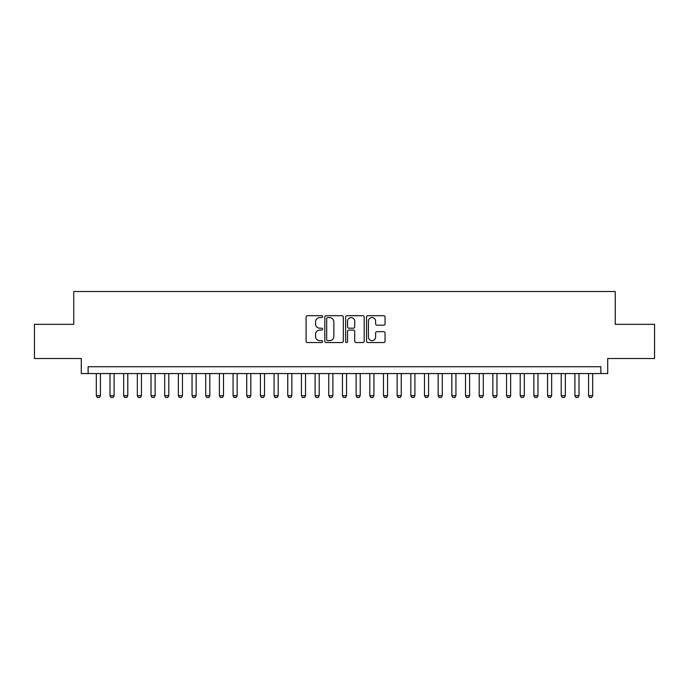 <?xml version="1.0" encoding="UTF-8"?>
<svg xmlns="http://www.w3.org/2000/svg" width="689" height="689" viewBox="0 0 689 689"><rect width="100%" height="100%" fill="white"/><g stroke="black" fill="none" stroke-linecap="round" stroke-linejoin="round"><path stroke-width="1.03" d="M322.624 316.639A0.939 0.939 0 0 0 321.685 315.7L307.423 315.7A1.344 1.344 0 0 0 306.08 317.035L306.08 341.193A1.344 1.344 0 0 0 307.423 342.536L321.685 342.536A0.939 0.939 0 0 0 322.624 341.598A0.939 0.939 0 0 0 321.685 340.659L319.834 340.659A4.298 4.298 0 0 1 315.545 336.361L315.545 334.354A4.298 4.298 0 0 1 319.834 330.057L321.685 330.057A0.939 0.939 0 0 0 322.624 329.118A0.939 0.939 0 0 0 321.685 328.179L319.834 328.179A4.298 4.298 0 0 1 315.545 323.882L315.545 321.866A4.298 4.298 0 0 1 319.834 317.577L321.685 317.577A0.939 0.939 0 0 0 322.624 316.639M383.721 325.156A1.344 1.344 0 0 0 385.065 323.813L385.065 317.035A1.344 1.344 0 0 0 383.721 315.7L367.883 315.7A1.344 1.344 0 0 0 366.548 317.035L366.548 341.193A1.344 1.344 0 0 0 367.883 342.536L383.721 342.536A1.344 1.344 0 0 0 385.065 341.193L385.065 333.011A1.344 1.344 0 0 0 383.721 331.667L376.943 331.667A1.344 1.344 0 0 0 375.608 333.011L375.608 337.067A3.591 3.591 0 0 1 372.017 340.659A3.591 3.591 0 0 1 368.426 337.067L368.426 321.169A3.591 3.591 0 0 1 372.017 317.577A3.591 3.591 0 0 1 375.608 321.169L375.608 323.813A1.344 1.344 0 0 0 376.943 325.156L383.721 325.156M600.877 373.559L607.715 373.559L607.715 358.513L654.55 358.513L654.55 324.33L615.243 324.33L615.243 291.516L73.757 291.516L73.757 324.33L34.45 324.33L34.45 358.513L81.285 358.513L81.285 373.559L600.877 373.559L600.877 366.72L88.123 366.72L88.123 373.559M343.329 317.035A1.344 1.344 0 0 0 341.985 315.7L326.147 315.7A1.344 1.344 0 0 0 324.803 317.035L324.803 341.193A1.344 1.344 0 0 0 326.147 342.536L341.985 342.536A1.344 1.344 0 0 0 343.329 341.193L343.329 317.035M347.015 315.7L362.853 315.7A1.344 1.344 0 0 1 364.197 317.035L364.197 341.193A1.344 1.344 0 0 1 362.853 342.536L356.075 342.536A1.344 1.344 0 0 1 354.732 341.193L354.732 331.4A1.344 1.344 0 0 0 353.388 330.057L348.892 330.057A1.344 1.344 0 0 0 347.557 331.4L347.557 341.598A0.939 0.939 0 0 1 346.61 342.536A0.939 0.939 0 0 1 345.671 341.598L345.671 317.035A1.344 1.344 0 0 1 347.015 315.7M327.619 317.577A0.939 0.939 0 0 0 326.681 318.516L326.681 339.72A0.939 0.939 0 0 0 327.619 340.659L329.566 340.659A4.298 4.298 0 0 0 333.864 336.361L333.864 321.866A4.298 4.298 0 0 0 329.566 317.577L327.619 317.577M354.732 321.229A3.591 3.591 0 0 0 351.14 317.638A3.591 3.591 0 0 0 347.557 321.229L347.557 326.836A1.344 1.344 0 0 0 348.892 328.179L353.388 328.179A1.344 1.344 0 0 0 354.732 326.836L354.732 321.229M96.322 373.559L96.322 395.71L100.422 395.71L100.422 373.559M100.422 395.71L99.397 397.484L97.347 397.484L96.322 395.71M109.999 373.559L109.999 395.71L114.098 395.71L114.098 373.559M114.098 395.71L113.074 397.484L111.024 397.484L109.999 395.71M123.667 373.559L123.667 395.71L127.775 395.71L127.775 373.559M127.775 395.71L126.75 397.484L124.7 397.484L123.667 395.71M137.344 373.559L137.344 395.71L141.443 395.71L141.443 373.559M141.443 395.71L140.418 397.484L138.368 397.484L137.344 395.71M151.02 373.559L151.02 395.71L155.12 395.71L155.12 373.559M155.12 395.71L154.095 397.484L152.045 397.484L151.02 395.71M164.688 373.559L164.688 395.71L168.796 395.71L168.796 373.559M168.796 395.71L167.772 397.484L165.713 397.484L164.688 395.71M178.365 373.559L178.365 395.71L182.464 395.71L182.464 373.559M182.464 395.71L181.44 397.484L179.39 397.484L178.365 395.71M192.042 373.559L192.042 395.71L196.141 395.71L196.141 373.559M196.141 395.71L195.116 397.484L193.066 397.484L192.042 395.71M205.71 373.559L205.71 395.71L209.818 395.71L209.818 373.559M209.818 395.71L208.793 397.484L206.734 397.484L205.71 395.71M219.386 373.559L219.386 395.71L223.486 395.71L223.486 373.559M223.486 395.71L222.461 397.484L220.411 397.484L219.386 395.71M233.063 373.559L233.063 395.71L237.162 395.71L237.162 373.559M237.162 395.71L236.138 397.484L234.088 397.484L233.063 395.71M246.731 373.559L246.731 395.71L250.839 395.71L250.839 373.559M250.839 395.71L249.814 397.484L247.756 397.484L246.731 395.71M260.408 373.559L260.408 395.71L264.507 395.71L264.507 373.559M264.507 395.71L263.482 397.484L261.432 397.484L260.408 395.71M274.084 373.559L274.084 395.71L278.184 395.71L278.184 373.559M278.184 395.71L277.159 397.484L275.109 397.484L274.084 395.71M287.752 373.559L287.752 395.71L291.86 395.71L291.86 373.559M291.86 395.71L290.827 397.484L288.777 397.484L287.752 395.71M301.429 373.559L301.429 395.71L305.528 395.71L305.528 373.559M305.528 395.71L304.504 397.484L302.454 397.484L301.429 395.71M315.106 373.559L315.106 395.71L319.205 395.71L319.205 373.559M319.205 395.71L318.18 397.484L316.13 397.484L315.106 395.71M328.774 373.559L328.774 395.71L332.873 395.71L332.873 373.559M332.873 395.71L331.848 397.484L329.798 397.484L328.774 395.71M342.45 373.559L342.45 395.71L346.55 395.71L346.55 373.559M346.55 395.71L345.525 397.484L343.475 397.484L342.45 395.71M356.127 373.559L356.127 395.71L360.226 395.71L360.226 373.559M360.226 395.71L359.202 397.484L357.152 397.484L356.127 395.71M369.795 373.559L369.795 395.71L373.894 395.71L373.894 373.559M373.894 395.71L372.87 397.484L370.82 397.484L369.795 395.71M383.472 373.559L383.472 395.71L387.571 395.71L387.571 373.559M387.571 395.71L386.546 397.484L384.496 397.484L383.472 395.71M397.14 373.559L397.14 395.71L401.248 395.71L401.248 373.559M401.248 395.71L400.223 397.484L398.173 397.484L397.14 395.71M410.816 373.559L410.816 395.71L414.916 395.71L414.916 373.559M414.916 395.71L413.891 397.484L411.841 397.484L410.816 395.71M424.493 373.559L424.493 395.71L428.592 395.71L428.592 373.559M428.592 395.71L427.568 397.484L425.518 397.484L424.493 395.71M438.161 373.559L438.161 395.71L442.269 395.71L442.269 373.559M442.269 395.71L441.244 397.484L439.186 397.484L438.161 395.71M451.838 373.559L451.838 395.71L455.937 395.71L455.937 373.559M455.937 395.71L454.912 397.484L452.862 397.484L451.838 395.71M465.514 373.559L465.514 395.71L469.614 395.71L469.614 373.559M469.614 395.71L468.589 397.484L466.539 397.484L465.514 395.71M479.182 373.559L479.182 395.71L483.29 395.71L483.29 373.559M483.29 395.71L482.266 397.484L480.207 397.484L479.182 395.71M492.859 373.559L492.859 395.71L496.958 395.71L496.958 373.559M496.958 395.71L495.934 397.484L493.884 397.484L492.859 395.71M506.536 373.559L506.536 395.71L510.635 395.71L510.635 373.559M510.635 395.71L509.61 397.484L507.56 397.484L506.536 395.71M520.204 373.559L520.204 395.71L524.312 395.71L524.312 373.559M524.312 395.71L523.287 397.484L521.229 397.484L520.204 395.71M533.88 373.559L533.88 395.71L537.98 395.71L537.98 373.559M537.98 395.71L536.955 397.484L534.905 397.484L533.88 395.71M547.557 373.559L547.557 395.71L551.656 395.71L551.656 373.559M551.656 395.71L550.632 397.484L548.582 397.484L547.557 395.71M561.225 373.559L561.225 395.71L565.333 395.71L565.333 373.559M565.333 395.71L564.3 397.484L562.25 397.484L561.225 395.71M574.902 373.559L574.902 395.71L579.001 395.71L579.001 373.559M579.001 395.71L577.976 397.484L575.926 397.484L574.902 395.71M588.578 373.559L588.578 395.71L592.678 395.71L592.678 373.559M592.678 395.71L591.653 397.484L589.603 397.484L588.578 395.71"/></g></svg>
